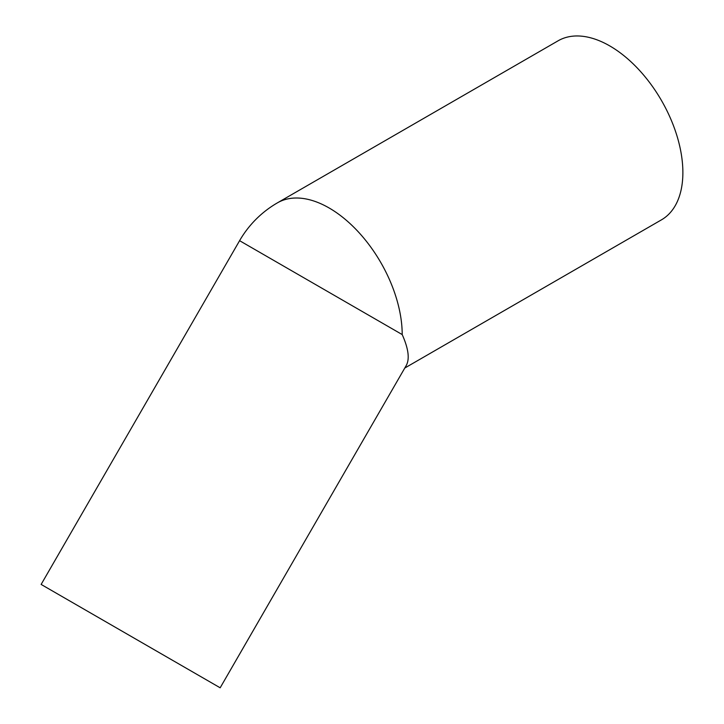 <?xml version="1.0" encoding="UTF-8"?>
<svg xmlns="http://www.w3.org/2000/svg" width="724" height="724" viewBox="0 0 724 724"><rect width="100%" height="100%" fill="white"/><g stroke="black" fill="none" stroke-linecap="round" stroke-linejoin="round"><path stroke-width="1.09" d="M220.168 687.8L406.273 365.457C409.82 358.932 408.472 348.633 402.2 334.569L239.59 240.685L41.132 584.431L220.168 687.8L41.132 584.431M404.779 368.036L661.465 219.843A103.369 59.676 -120 0 0 661.465 100.482A103.369 59.676 -120 0 0 558.095 40.806L277.428 202.847A103.369 103.369 0 0 0 239.59 240.685M172.819 660.469L57.603 593.942L172.819 660.469M402.2 334.569A103.369 59.676 -120 0 0 357.077 230.54A103.369 59.676 -120 0 0 277.428 202.847"/></g></svg>
